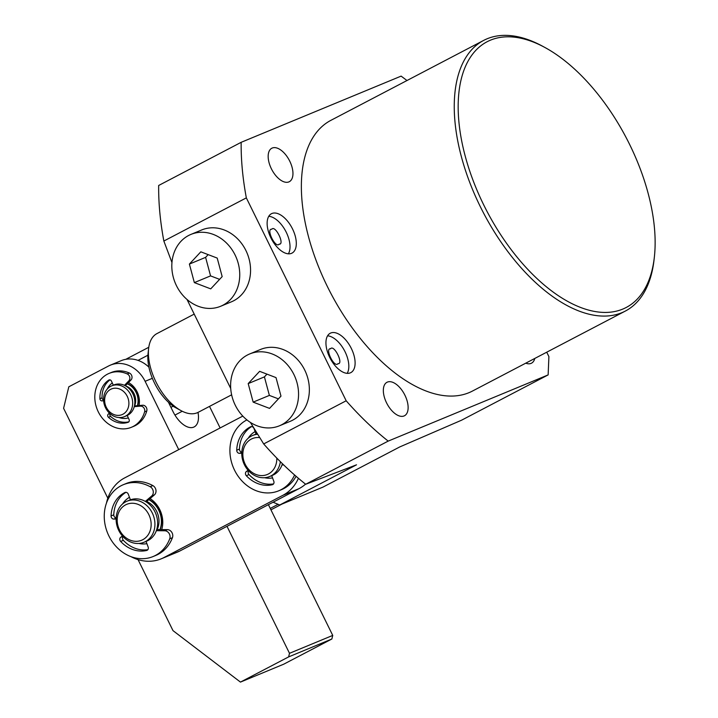 <?xml version="1.0" encoding="UTF-8"?>
<svg xmlns="http://www.w3.org/2000/svg" width="718" height="718" viewBox="0 0 718 718"><rect width="100%" height="100%" fill="white"/><g stroke="black" fill="none" stroke-linecap="round" stroke-linejoin="round"><path stroke-width="1.08" d="M271.7 475.675L273.8 481.248A2.773 2.36 67.5 0 1 272.328 484.722A31.107 26.44 67.5 0 1 246.31 475.693A2.773 2.36 67.5 0 1 246.391 471.511L248.087 470.263M246.92 419.904A38.88 33.055 -112.5 0 0 233.574 468.064A38.88 33.055 -112.5 0 0 277.552 491.256A38.88 33.055 -112.5 0 0 278.755 490.789A38.88 33.055 -112.5 0 0 294.586 474.993M278.755 490.789L281.456 489.676A38.88 33.055 -112.5 0 0 296.085 476.294M241.769 453.193L239.561 453.327A2.773 2.36 67.5 0 1 236.725 450.195A31.107 26.44 67.5 0 1 250.555 426.779A2.773 2.36 67.5 0 1 253.966 428.484L256.066 434.076M283.7 464.95L282.003 464.941M251.614 426.564A31.107 26.44 -112.5 0 0 239.435 449.082A2.773 2.36 -112.5 0 0 241.804 452.196M248.625 470.864A2.773 2.36 -112.5 0 0 249.011 474.58A31.107 26.44 -112.5 0 0 273.531 483.905M127.266 383.807A16.667 14.163 67.5 0 1 137.668 404.62A16.667 14.163 67.5 0 1 137.398 405.679M125.686 385.979A13.884 11.802 67.5 0 1 135.316 403.678A13.884 11.802 67.5 0 1 134.598 405.921M111.739 385.835L113.902 384.938A16.667 14.163 67.5 0 1 129.402 388.869A16.667 14.163 67.5 0 1 134.428 405.957A16.667 14.163 67.5 0 1 126.646 415.731L124.483 416.628A16.667 14.163 67.5 0 1 108.992 412.697A16.667 14.163 67.5 0 1 103.966 395.609A16.667 14.163 67.5 0 1 111.739 385.835A16.667 14.163 67.5 0 1 127.239 389.766A16.667 14.163 67.5 0 1 132.265 406.855A16.667 14.163 67.5 0 1 124.483 416.628M104.972 397.108A13.884 11.802 67.5 0 1 119.61 389.021A13.884 11.802 67.5 0 1 128.558 406.478A13.884 11.802 67.5 0 1 113.911 414.555A13.884 11.802 67.5 0 1 104.972 397.108M146.041 541.426L148.141 546.999A2.773 2.36 67.5 0 1 146.669 550.464A31.107 26.44 67.5 0 1 120.651 541.444A2.773 2.36 67.5 0 1 120.732 537.252L122.428 536.014M145.35 501.415L151.66 496.03A5.556 4.721 -112.5 0 0 150.161 486.723A38.88 33.055 -112.5 0 0 124.555 484.228A38.88 33.055 -112.5 0 0 123.352 484.686A38.88 33.055 -112.5 0 0 107.395 532.559A38.88 33.055 -112.5 0 0 151.893 557.006A38.88 33.055 -112.5 0 0 153.096 556.54A38.88 33.055 -112.5 0 0 169.726 538.805A5.556 4.721 -112.5 0 0 164.718 530.764L156.344 530.683M151.66 496.03L154.37 494.917A5.556 4.721 -112.5 0 0 152.862 485.601A38.88 33.055 -112.5 0 0 127.257 483.106A38.88 33.055 -112.5 0 0 126.054 483.573L123.352 484.686M153.096 556.54L155.797 555.427A38.88 33.055 -112.5 0 0 172.428 537.692A5.556 4.721 -112.5 0 0 167.42 529.651L156.721 529.543M146.167 501.909A0.556 0.476 -112.5 0 0 146.176 501.909L154.37 494.917M116.11 518.943L113.902 519.078A2.773 2.36 67.5 0 1 111.066 515.946A31.107 26.44 67.5 0 1 124.896 492.521A2.773 2.36 67.5 0 1 128.307 494.226L130.407 499.818M125.955 492.315A31.107 26.44 -112.5 0 0 113.776 514.824A2.773 2.36 -112.5 0 0 116.145 517.938M122.966 536.615A2.773 2.36 -112.5 0 0 123.352 540.331A31.107 26.44 -112.5 0 0 147.872 549.647M280.37 461.692A22.222 18.892 67.5 0 1 269.672 476.51A22.222 18.892 67.5 0 1 250.232 472.435A22.222 18.892 67.5 0 1 241.831 451.757A22.222 18.892 67.5 0 1 252.682 435.458A22.222 18.892 67.5 0 1 257.645 434.273M282.407 463.702A22.222 18.892 67.5 0 1 272.382 475.397L269.672 476.51M276.807 458.102A19.44 16.523 67.5 0 1 276.762 460.238A19.44 16.523 67.5 0 1 258.462 475.226A19.44 16.523 67.5 0 1 242.899 452.843A19.44 16.523 67.5 0 1 259.719 437.612M252.682 435.458L255.384 434.336A22.222 18.892 67.5 0 1 257.286 433.69M144.812 541.91A22.222 18.892 67.5 0 1 144.022 542.261A22.222 18.892 67.5 0 1 118.273 529.426A22.222 18.892 67.5 0 1 126.224 501.559A22.222 18.892 67.5 0 1 127.023 501.2A22.222 18.892 67.5 0 1 152.772 514.034A22.222 18.892 67.5 0 1 144.812 541.91M127.023 501.2L129.725 500.087A22.222 18.892 67.5 0 1 155.474 512.921A22.222 18.892 67.5 0 1 147.513 540.789A22.222 18.892 67.5 0 1 146.723 541.148L144.022 542.261M142.299 539.945A19.44 16.523 67.5 0 1 119.26 529.435A19.44 16.523 67.5 0 1 126.036 504.637A19.44 16.523 67.5 0 1 149.084 515.147A19.44 16.523 67.5 0 1 142.299 539.945M148.797 499.665A22.222 18.892 67.5 0 1 159.961 529.579M146.687 501.46A19.44 16.523 67.5 0 1 157.152 529.552M139.041 405.544A19.44 16.523 -112.5 0 0 128.495 382.541M137.641 405.661A16.667 14.163 -112.5 0 0 127.427 383.645M240.458 682.1L283.7 664.204L331.869 639.002L288.627 656.898L240.458 682.1L172.993 630.628L138.053 559.627M288.627 656.898L289.498 653.308L332.739 635.412L268.397 504.664M227.005 526.321L289.498 653.308M107.826 498.193L63.597 408.309L68.811 386.796L108.606 365.974A30.551 25.974 67.5 0 1 110.401 365.139A30.551 25.974 67.5 0 1 145.117 381.312L178.728 449.621M112.304 382.963A19.44 16.523 -112.5 0 0 107.233 389.066M119.008 417.526A19.44 16.523 -112.5 0 0 128.351 417.939M220.121 427.964L209.512 406.397M198.006 412.419A22.222 11.668 -117.6 0 1 194.192 426.905A22.222 11.668 -117.6 0 1 173.083 411.701L168.425 402.224M148.913 367.167A30.551 25.974 -112.5 0 0 121.207 360.66L110.401 365.139M332.739 635.412L331.869 639.002M193.591 314.43L156.964 333.592A44.435 23.335 62.4 0 0 148.599 348.643A44.435 23.335 62.4 0 0 155.95 381.904A44.435 23.335 62.4 0 0 181.026 410.624A44.435 23.335 62.4 0 0 198.168 412.329L231.636 394.819M148.599 348.643L148.034 353.875A38.88 20.418 62.4 0 0 154.46 382.981A38.88 20.418 62.4 0 0 176.404 408.102A38.88 20.418 62.4 0 0 176.646 408.237L173.029 406.235A36.106 18.955 62.4 0 0 174.097 406.846L176.296 408.039M138.036 360.382L147.917 355.213M173.029 406.235L170.938 407.33M109.405 413.101L108.265 414.124A2.082 1.768 -112.5 0 0 108.436 417.293A23.326 19.835 -112.5 0 0 128.199 422.265A2.082 1.768 -112.5 0 0 129.087 419.545L127.221 415.48M134.257 406.657L140.45 406.137A4.164 3.545 67.5 0 1 144.372 408.766A4.164 3.545 67.5 0 1 144.614 411.845A29.16 24.789 67.5 0 1 131.43 427.282A29.16 24.789 67.5 0 1 97.37 409.816A29.16 24.789 67.5 0 1 109.127 373.387A29.16 24.789 67.5 0 1 127.212 373.925A4.164 3.545 67.5 0 1 129.464 376.259A4.164 3.545 67.5 0 1 128.845 380.845L124.474 385.351M128.845 380.845L131.008 379.948A4.164 3.545 -112.5 0 0 131.627 375.37A4.164 3.545 -112.5 0 0 129.375 373.028A29.16 24.789 -112.5 0 0 111.29 372.498L109.127 373.387M131.43 427.282L133.593 426.384A29.16 24.789 -112.5 0 0 146.777 410.956A4.164 3.545 -112.5 0 0 146.535 407.878A4.164 3.545 -112.5 0 0 142.613 405.239L140.45 406.137M113.318 385.18L111.461 381.123A2.082 1.768 -112.5 0 0 108.84 380.073A23.326 19.835 -112.5 0 0 99.919 398.723A2.082 1.768 -112.5 0 0 102.189 400.886L103.598 400.662M110.06 413.703A2.082 1.768 -112.5 0 0 110.599 416.395A23.326 19.835 -112.5 0 0 128.872 421.807M109.98 379.876A23.326 19.835 -112.5 0 0 102.073 397.826A2.082 1.768 -112.5 0 0 103.563 399.926M131.008 379.948L125.345 385.79M134.437 405.93L142.613 405.239M220.65 306.272L231.456 301.802A38.88 33.055 -112.5 0 0 250.34 265.884A38.88 33.055 -112.5 0 0 224.142 229.948A38.88 33.055 -112.5 0 0 201.722 229.948L190.907 234.418A38.88 33.055 -112.5 0 0 172.033 270.336A38.88 33.055 -112.5 0 0 198.231 306.263A38.88 33.055 -112.5 0 0 220.65 306.272A38.88 33.055 -112.5 0 0 239.525 270.354A38.88 33.055 -112.5 0 0 213.327 234.427A38.88 33.055 -112.5 0 0 190.907 234.418M189.39 264.08L200.825 251.821L217.213 258.085L222.167 276.609L210.733 288.869L194.345 282.605L189.39 264.08L205.608 257.367L210.562 275.891L194.345 282.605M208.166 254.621L205.608 257.367M210.562 275.891L219.609 279.356M483.726 40.37L330.845 120.364A152.754 80.201 62.4 0 0 328.952 289.686A152.754 80.201 62.4 0 0 469.042 392.656A152.754 80.201 62.4 0 0 472.471 391.05L625.36 311.056A152.754 80.201 -117.6 0 1 621.932 312.662A152.754 80.201 -117.6 0 1 481.832 209.692A152.754 80.201 -117.6 0 1 483.726 40.37A152.754 80.201 -117.6 0 1 487.154 38.772A152.754 80.201 -117.6 0 1 542.646 46.257L544.962 47.514A149.972 78.747 -117.6 0 1 654.403 256.685A149.972 78.747 -117.6 0 1 622.802 309.072A149.972 78.747 -117.6 0 1 483.672 204.818A149.972 78.747 -117.6 0 1 490.475 40.163A149.972 78.747 -117.6 0 1 544.962 47.514M654.403 256.685L654.116 259.297A152.754 80.201 -117.6 0 1 625.36 311.056M288.896 181.896A18.883 9.917 -117.6 0 1 271.575 169.17A18.883 9.917 -117.6 0 1 271.808 148.231A18.883 9.917 -117.6 0 1 272.23 148.034A18.883 9.917 -117.6 0 1 289.551 160.769A18.883 9.917 -117.6 0 1 289.318 181.699A18.883 9.917 -117.6 0 1 288.896 181.896M534.775 358.453A18.883 9.917 -117.6 0 1 531.508 363.182A18.883 9.917 -117.6 0 1 531.087 363.38A18.883 9.917 -117.6 0 1 525.764 363.173M404.063 415.955A18.883 9.917 -117.6 0 1 386.742 403.22A18.883 9.917 -117.6 0 1 386.975 382.29A18.883 9.917 -117.6 0 1 387.397 382.093A18.883 9.917 -117.6 0 1 404.719 394.819A18.883 9.917 -117.6 0 1 404.485 415.758A18.883 9.917 -117.6 0 1 404.063 415.955M291.517 253.337A22.222 11.668 -117.6 0 1 271.144 238.367A22.222 11.668 -117.6 0 1 271.413 213.731A22.222 11.668 -117.6 0 1 271.916 213.497A22.222 11.668 -117.6 0 1 292.298 228.477A22.222 11.668 -117.6 0 1 292.02 253.104A22.222 11.668 -117.6 0 1 291.517 253.337M350.33 372.857A22.222 11.668 -117.6 0 1 329.948 357.878A22.222 11.668 -117.6 0 1 330.226 333.251A22.222 11.668 -117.6 0 1 330.729 333.017A22.222 11.668 -117.6 0 1 351.102 347.997A22.222 11.668 -117.6 0 1 350.824 372.624A22.222 11.668 -117.6 0 1 350.33 372.857M548.139 374.904L461.566 420.201L399.764 446.928L322.965 487.109L279.724 505.005L356.523 464.815L305.697 484.264L388.187 441.103L548.139 374.904L548.902 356.613L546.73 352.197M279.114 244.174C285.226 244.838 275.263 224.59 271.763 229.239C265.642 228.575 275.604 248.823 279.114 244.174L279.383 244.039M330.567 348.751C334.076 344.11 344.039 364.358 337.918 363.694C334.409 368.343 324.446 348.095 330.567 348.751L330.289 348.894M406.998 80.524L401.12 76.117L241.158 142.317A244.398 128.325 62.4 0 0 246.337 197.881L346.175 400.779A244.398 128.325 62.4 0 0 388.187 441.103M346.175 400.779L263.685 443.939A244.398 128.325 62.4 0 0 305.697 484.264M246.337 197.881L163.848 241.042L171.952 262.519M187.03 299.487L230.729 388.501M250.403 422.417L263.685 443.939M241.158 142.317L158.669 185.477A244.398 128.325 62.4 0 0 163.848 241.042M288.385 253.822A22.222 11.668 62.4 0 0 285.773 231.304A22.222 11.668 62.4 0 0 268.765 216.306M347.198 373.333A22.222 11.668 62.4 0 0 344.577 350.815A22.222 11.668 62.4 0 0 327.57 335.827M273.082 502.214L279.724 505.005M279.455 425.792L290.269 421.313A38.88 33.055 -112.5 0 0 309.144 385.395A38.88 33.055 -112.5 0 0 282.946 349.469A38.88 33.055 -112.5 0 0 260.526 349.46L249.72 353.938A38.88 33.055 -112.5 0 0 230.837 389.847A38.88 33.055 -112.5 0 0 257.035 425.783A38.88 33.055 -112.5 0 0 279.455 425.792A38.88 33.055 -112.5 0 0 298.338 389.874A38.88 33.055 -112.5 0 0 272.14 353.947A38.88 33.055 -112.5 0 0 249.72 353.938M248.195 383.591L259.629 371.332L276.017 377.605L280.98 396.13L269.546 408.389L253.158 402.125L248.195 383.591L264.412 376.887L269.376 395.412L253.158 402.125M266.97 374.141L264.412 376.887M269.376 395.412L278.422 398.867M106.452 503.147A44.435 37.776 67.5 0 1 124.672 477.901L242.801 416.099M122.572 503.964A24.995 21.253 67.5 0 1 129.473 497.314M150.071 498.579A24.995 21.253 67.5 0 1 159.773 509.636A24.995 21.253 67.5 0 1 161.721 529.597M160.186 529.579A22.222 18.892 -112.5 0 0 159.028 510.166A22.222 18.892 -112.5 0 0 148.985 499.504M248.231 438.222A24.995 21.253 67.5 0 1 255.132 431.572M272.544 477.91A24.995 21.253 67.5 0 1 264.565 477.703M146.885 543.661A24.995 21.253 67.5 0 1 138.915 543.454M298.419 478.296A44.435 37.776 67.5 0 1 282.838 495.339L163.883 557.581A44.435 37.776 67.5 0 1 161.272 558.801A44.435 37.776 67.5 0 1 130.909 556.621M161.272 558.801L177.49 552.088A44.435 37.776 -112.5 0 0 180.092 550.868L299.056 488.626A44.435 37.776 -112.5 0 0 305.545 484.147M278.099 504.323L270.255 508.425M281.932 504.09L270.946 509.843M272.328 484.722L272.921 484.47M239.435 449.082L236.725 450.195M241.795 452.412L239.561 453.327M246.391 471.511L248.437 470.658M249.011 474.58L246.31 475.693M146.669 550.464L147.262 550.221M169.726 538.805L172.428 537.692M164.718 530.764L167.42 529.651M150.161 486.723L152.862 485.601M113.776 514.824L111.066 515.946M116.136 518.154L113.902 519.078M120.732 537.252L122.778 536.409M123.352 540.331L120.651 541.444M152.36 378.314L145.117 381.312M148.779 347.279L127.319 358.506A36.106 18.955 62.4 0 0 126.081 359.278M129.375 373.028L127.212 373.925M108.436 417.293L110.599 416.395M108.265 414.124L109.809 413.487M102.189 400.886L103.58 400.312M99.919 398.723L102.073 397.826M108.84 380.073L109.307 379.885M146.777 410.956L144.614 411.845M180.092 550.868L163.883 557.581M299.056 488.626L282.838 495.339M176.404 408.102L181.026 410.624M182.255 411.252L174.95 415.085M127.319 358.506L125.856 359.314"/></g></svg>
